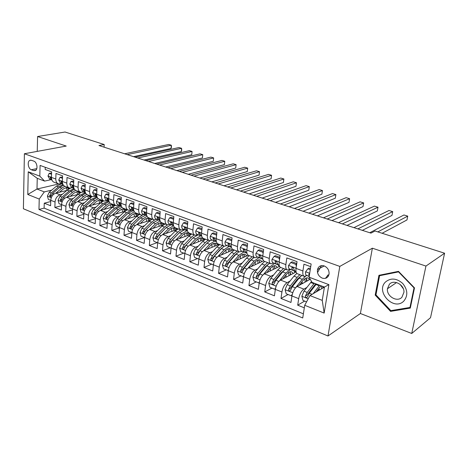 <?xml version="1.0" encoding="UTF-8"?>
<svg xmlns="http://www.w3.org/2000/svg" width="468" height="468" viewBox="0 0 468 468"><rect width="100%" height="100%" fill="white"/><g stroke="black" fill="none" stroke-linecap="round" stroke-linejoin="round"><path stroke-width="0.7" d="M324.201 265.918C320.767 265.023 318.527 266.239 317.48 269.568C317.047 273.493 318.626 276.342 322.218 278.121C325.786 279.068 328.068 277.764 329.051 274.213C329.32 270.352 327.705 267.585 324.201 265.918M411.735 333.473L425.944 266.07L372.376 248.198L360.389 313.501L411.735 333.473L430.519 317.702L444.6 253.217L375.032 231.005L370.966 233.122L98.964 145.525L104.212 144.524L65.046 132.017L37.592 136.516L37.235 151.386M360.389 313.501L327.998 335.983L23.4 208.757L24.395 153.744L339.803 266.409L327.998 335.983M310.723 266.672L303.948 264.192L302.919 270.949L296.039 268.392C295.653 271.504 296.162 273.306 297.56 273.815L304.065 276.26M296.039 268.392L297.04 261.659L286.82 257.921L285.86 264.601L279.168 262.115C278.823 265.192 279.367 266.994 280.812 267.515L287.112 269.884M279.168 262.115L280.104 255.464L270.171 251.825L269.275 258.435L262.776 256.019C262.46 259.061 263.039 260.851 264.525 261.39L270.633 263.683M262.776 256.019L263.648 249.438L253.989 245.905L253.159 252.439L246.835 250.087C246.548 253.1 247.162 254.879 248.684 255.429L254.61 257.657M246.835 250.087L247.642 243.582L238.253 240.142L237.481 246.607L231.327 244.314C231.069 247.297 231.719 249.07 233.275 249.631L239.019 251.796M231.327 244.314L232.075 237.884L222.938 234.538L222.224 240.932L216.234 238.703C216.005 241.652 216.684 243.413 218.275 243.992L223.85 246.092M216.234 238.703L216.93 232.339L208.038 229.08L207.371 235.404L201.544 233.239C201.339 236.153 202.047 237.908 203.668 238.499L209.079 240.534M201.544 233.239L202.188 226.939L193.53 223.768L192.915 230.028L187.235 227.916C187.054 230.8 187.791 232.549 189.441 233.146L194.694 235.123M187.235 227.916L187.832 221.686L179.396 218.597L178.834 224.786L173.3 222.727C173.142 225.588 173.903 227.325 175.582 227.934L180.683 229.852M173.3 222.727L173.844 216.567L165.625 213.56L165.11 219.679L159.717 217.679C159.582 220.504 160.366 222.23 162.068 222.856L167.029 224.716M159.717 217.679L160.22 211.577L152.205 208.646L151.737 214.707L146.478 212.753C146.367 215.555 147.168 217.269 148.894 217.901L153.715 219.708M146.478 212.753L146.934 206.716L139.125 203.855L138.692 209.857L133.567 207.95C133.474 210.723 134.298 212.425 136.048 213.069L140.733 214.83M133.567 207.95L133.983 201.971L126.366 199.187L125.974 205.124L120.972 203.264C120.902 206.008 121.744 207.704 123.511 208.354L128.068 210.068M120.972 203.264L121.347 197.35L113.917 194.629L113.566 200.509L108.687 198.689C108.629 201.41 109.494 203.094 111.279 203.75L115.713 205.417M108.687 198.689L109.021 192.839L101.772 190.184L101.457 195.998L96.695 194.232C96.654 196.923 97.537 198.602 99.339 199.257L103.65 200.883M96.695 194.232L96.993 188.434L89.914 185.843L89.634 191.605L84.983 189.873C84.96 192.541 85.86 194.208 87.68 194.875L91.874 196.455M84.983 189.873L85.246 184.135L78.337 181.602L78.092 187.305L73.546 185.62C73.54 188.259 74.453 189.92 76.29 190.587L80.373 192.126M73.546 185.62L73.78 179.934L67.029 177.466L66.813 183.111L62.379 181.461C62.384 184.082 63.315 185.726 65.157 186.404L69.141 187.902M62.379 181.461L62.577 175.833L55.979 173.423L55.797 179.016C55.815 181.619 56.751 183.257 58.605 183.942L61.723 183.678M66.842 190.435L55.797 193.138C52.849 194.22 51.17 196.607 50.76 200.304L50.591 205.733L44.249 203.182L50.719 201.538M62.419 194.22L60.091 194.799C57.149 195.887 55.464 198.292 55.043 202.006L54.867 207.453L61.507 205.704M54.867 207.453L61.355 210.068L61.548 204.586C61.981 200.848 63.666 198.426 66.608 197.32L77.904 194.448M83.889 213.525L81.104 212.419L80.116 208.933L82.023 204.92L89.236 198.537L77.665 201.597C74.734 202.738 73.043 205.189 72.593 208.962L72.364 214.496L65.725 211.823L72.552 209.956M100.825 202.726L88.978 205.973C86.059 207.143 84.363 209.635 83.889 213.443L83.632 219.03L76.84 216.298L83.854 214.303M112.712 206.985L100.561 210.454C97.654 211.659 95.952 214.186 95.46 218.035L95.168 223.675L88.212 220.873L95.419 218.749M124.903 211.337L112.419 215.046C109.524 216.28 107.816 218.843 107.307 222.733L106.979 228.425L99.859 225.558L107.271 223.283M137.416 215.766L124.564 219.744C121.686 221.013 119.972 223.61 119.439 227.542L119.071 233.292L111.782 230.355L119.416 227.922M150.269 220.276L137.007 224.558C134.141 225.863 132.432 228.501 131.871 232.473L131.467 238.282L123.997 235.275L131.859 232.66M163.496 224.868L149.76 229.49C146.911 230.835 145.197 233.509 144.612 237.528L144.167 243.389L136.51 240.312L144.466 237.551M177.138 229.519L162.829 234.55C160.003 235.93 158.283 238.651 157.669 242.705L157.189 248.631L149.339 245.472L157.23 242.617M191.301 234.193L176.231 239.733C173.429 241.155 171.703 243.916 171.066 248.017L170.539 254.001L162.49 250.766L170.317 247.812M205.358 239.136L189.985 245.056C187.2 246.519 185.474 249.321 184.807 253.469L184.234 259.512L175.974 256.189L183.737 253.129M219.299 244.378L204.089 250.515C201.334 252.018 199.608 254.867 198.912 259.061L198.286 265.169L189.809 261.758L197.496 258.588M233.596 249.754L218.568 256.119C215.842 257.663 214.11 260.559 213.385 264.8L212.712 270.972L204.007 267.474L211.612 264.186M248.274 255.271L233.438 261.869C230.736 263.466 229.01 266.409 228.249 270.697L227.524 276.933L218.585 273.341L226.097 269.937M263.595 260.805L248.707 267.778C246.039 269.422 244.314 272.417 243.518 276.752L242.734 283.058L233.555 279.367L240.967 275.833M279.542 266.374L264.397 273.85C261.77 275.547 260.038 278.589 259.208 282.976L258.365 289.347L248.935 285.556L256.242 281.894M296.092 271.978L280.525 280.086C277.933 281.835 276.208 284.93 275.342 289.376L274.435 295.817L264.742 291.915L271.931 288.118M310.255 279.261L297.11 286.504C294.565 288.311 292.839 291.459 291.933 295.951L290.961 302.463L280.993 298.455L288.06 294.512M302.919 270.949C302.521 274.078 303.018 275.886 304.393 276.383L306.955 275.523M285.86 264.601C285.498 267.696 286.03 269.498 287.451 270.013L290.066 269.199M269.275 258.435C268.948 261.495 269.515 263.285 270.984 263.817L273.651 263.057M253.159 252.439C252.86 255.464 253.463 257.248 254.966 257.792L257.687 257.072M237.481 246.607C237.206 249.596 237.843 251.374 239.388 251.936L242.149 251.257M222.481 245.577L219.597 247.976L212.571 255.651L210.799 258.921C210.869 260.243 211.372 260.623 212.314 260.073L214.315 256.329L221.335 248.637L224.219 246.226L227.027 245.595M207.371 235.404C207.16 238.335 207.856 240.096 209.465 240.681L212.302 240.078M192.915 230.028C192.722 232.929 193.448 234.673 195.086 235.269L197.964 234.708M178.834 224.786C178.665 227.659 179.414 229.396 181.081 230.004L183.988 229.478M165.11 219.679C164.964 222.522 165.742 224.254 167.433 224.868L170.37 224.377M151.737 214.707C151.614 217.521 152.41 219.24 154.124 219.866L157.09 219.404M138.692 209.857C138.592 212.642 139.411 214.35 141.149 214.987L144.138 214.549M125.974 205.124C125.892 207.88 126.729 209.582 128.489 210.226L131.508 209.816M113.566 200.509C113.502 203.235 114.356 204.925 116.14 205.575L119.176 205.2M101.457 195.998C101.41 198.707 102.281 200.386 104.077 201.041L107.137 200.69M89.634 191.605C89.604 194.279 90.494 195.952 92.307 196.613L95.384 196.291M78.092 187.305C78.074 189.961 78.981 191.623 80.812 192.289L83.901 191.985M66.813 183.111C66.819 185.737 67.737 187.393 69.58 188.066L72.686 187.785M31.333 169.749L33.643 170.609L35.316 170.574C38.218 169.486 37.077 162.08 33.854 161.15L31.531 160.308L29.952 160.325C27.004 161.343 28.103 168.778 31.333 169.749L36.802 168.62M324.418 287.112L309.945 295.577L322.247 300.38L324.429 287.065L312.021 282.374L309.085 277.202L311.138 264.005L40.09 165.42L39.815 176.143L44.618 181.104L51.006 179.665M309.085 277.202L328.881 284.632L324.16 313.08L304.709 305.294L302.732 317.977L38.973 209.453L39.236 199.058L27.782 194.477L28.238 171.797L39.815 176.143M306.873 287.434L303.878 289.125L297.11 286.504M290.043 281.069L287.106 282.637L280.525 280.086M273.675 274.868L270.796 276.325L264.397 273.85M257.763 268.831L254.931 270.188L248.707 267.778M242.278 262.952L239.493 264.215L233.438 261.869M227.208 257.219L224.47 258.4L218.568 256.119M212.53 251.626L209.834 252.738L204.089 250.515M198.239 246.18L195.583 247.221L189.985 245.056M184.31 240.868L181.689 241.845L176.231 239.733M170.738 235.685L168.152 236.609L162.829 234.55M157.5 230.625L154.949 231.502L149.76 229.49M144.589 225.693L142.073 226.518L137.007 224.558M131.994 220.873L129.507 221.656L124.564 219.744M119.703 216.169L117.24 216.912L112.419 215.046M107.698 211.571L105.271 212.279L100.561 210.454L106.47 205.072L109.916 202.907M95.981 207.084L93.577 207.757L88.978 205.973M84.532 202.697L82.157 203.334L77.665 201.597M73.347 198.414L71.001 199.017L66.608 197.32M44.249 203.182L44.115 208.114L303.375 313.829M303.878 289.125C301.345 290.95 299.619 294.12 298.701 298.637L297.706 305.177L304.311 307.839M280.993 298.455L281.923 291.985C282.801 287.522 284.532 284.404 287.106 282.637M264.742 291.915L265.608 285.515C266.45 281.104 268.182 278.039 270.796 276.325M248.935 285.556L249.742 279.221C250.55 274.862 252.281 271.849 254.931 270.188M233.555 279.367L234.31 273.101C235.082 268.79 236.808 265.83 239.493 264.215M218.585 273.341L219.281 267.14C220.024 262.881 221.75 259.968 224.47 258.4M204.007 267.474L204.651 261.337C205.364 257.125 207.09 254.259 209.834 252.738M189.809 261.758L190.406 255.686C191.084 251.521 192.81 248.701 195.583 247.221M175.974 256.189L176.518 250.181C177.167 246.063 178.893 243.284 181.689 241.845M162.49 250.766L162.987 244.817C163.613 240.739 165.333 238.001 168.152 236.609M149.339 245.472L149.795 239.581C150.392 235.55 152.106 232.853 154.949 231.502M136.51 240.312L136.925 234.48C137.498 230.49 139.212 227.834 142.073 226.518M123.997 235.275L124.371 229.501C124.921 225.553 126.629 222.938 129.507 221.656M111.782 230.355L112.121 224.64C112.648 220.738 114.35 218.158 117.24 216.912M99.859 225.558L100.164 219.901C100.661 216.035 102.363 213.49 105.271 212.279M88.212 220.873L88.487 215.268C88.967 211.442 90.663 208.939 93.577 207.757M76.84 216.298L77.08 210.746C77.536 206.955 79.232 204.487 82.157 203.334M65.725 211.823L65.935 206.324C66.374 202.574 68.065 200.14 71.001 199.017M45.244 167.298L45.185 169.469L51.632 171.832L51.462 177.401C51.486 179.993 52.428 181.631 54.282 182.315L58.161 183.772M44.618 181.104L37.247 178.314L36.99 189.031L44.32 191.898L39.236 199.058M58.711 183.971L36.99 189.031L27.782 194.477M51.732 190.119L44.32 191.898M425.944 266.07L444.6 253.217M372.376 248.198L339.803 266.409M24.395 153.744L66.228 146.069L37.592 136.516M104.072 147.174L104.212 144.524M327.688 275.839L328.384 276.097M44.115 208.114L38.973 209.453M297.706 305.177L304.639 301.088M224.225 246.232C222.651 245.659 221.978 243.892 222.224 240.932M304.709 305.294L309.945 295.577M37.247 178.314L28.238 171.797M328.881 284.632L324.429 287.065M324.16 313.08L322.247 300.38M414.496 287.873L398.484 271.358L378.94 275.313L375.196 295.109L390.558 311.372L410.301 308.096L414.496 287.873M391.751 310.489L390.558 311.372M376.02 294.553L375.196 295.109M51.556 174.295L49.134 173.406L47.982 176.032L49.661 179.121L51.907 180.028M61.478 183.737L62.847 184.211M51.585 173.376L50.725 173.061L49.134 173.406M133.497 156.651L171.031 148.455L171.306 145.226L127.214 154.627M171.031 148.455L171.475 147.016L171.306 145.226L168.767 144.466L124.611 153.785M51.568 178.864L50.316 177.261L50.123 177.887L51.878 179.958M59.401 192.254L62.425 189.68C64.543 187.949 66.632 187.358 68.691 187.914L69.867 188.44M55.932 193.103L61.794 188.13L64.83 186.287M50.755 200.38L48.368 199.432L47.403 196.057L49.269 192.196L56.488 186.118L61.6 183.801M66.07 187.82L67.199 190.131M63.051 184.626L58.5 186.878L51.281 192.974L49.59 195.7L50.439 196.852L52.551 193.471L59.769 187.364L63.502 185.293M69.135 188.797L67.965 187.756M67.257 187.703L68.474 189.183M385.55 281.941C375.143 291.64 393.886 311.507 403.837 301.047C408.137 295.636 407.751 289.756 402.673 283.415C396.56 278.173 390.856 277.682 385.55 281.941M389.394 284.263L387.416 288.779C386.48 296.25 397.057 302.585 401.889 297.309L403.96 292.231C404.41 284.737 393.916 279.086 389.394 284.263M403.276 288.662L400.105 284.392M414.022 287.873L409.968 307.453L390.844 310.641L375.956 294.887L379.589 275.71L398.525 271.885L414.022 287.873L414.303 287.674M410.524 307.026L409.968 307.453M380.8 274.938L379.589 275.71M62.49 178.326L59.939 177.39L58.746 180.034L60.401 183.146L62.806 184.117M72.756 187.978L73.973 188.329M62.525 177.401L61.524 177.033L59.939 177.39M143.998 160.033L181.291 151.568L181.584 148.309L137.773 158.026M181.291 151.568L181.719 150.105L181.584 148.309L178.992 147.537L135.112 157.172M62.525 183.199L61.121 181.291L60.928 181.917L62.776 184.047M73.675 182.45L70.996 181.461L69.761 184.129L71.388 187.264L73.962 188.306M83.643 192.055L85.129 192.488M73.716 181.514L72.575 181.093L70.996 181.461M154.715 163.484L191.751 154.738L192.061 151.451L148.549 161.495M191.751 154.738L192.061 151.451L189.423 150.661L145.835 160.623M73.733 187.574L72.171 185.422L71.984 186.042L73.932 188.23M85.129 186.673L82.309 185.638L81.028 188.323L82.631 191.47L85.381 192.588M95.139 196.367L96.461 196.724M85.176 185.726L83.883 185.252L82.309 185.638M165.66 167.006L202.422 157.968L202.749 154.656L159.559 165.04M202.422 157.968L202.749 154.656L200.058 153.849L156.786 164.145M85.194 192.009L84.673 190.774L83.485 189.645L83.298 190.26L85.352 192.512M96.858 191.002L93.898 189.909L92.57 192.617L94.138 195.782L97.075 196.975M106.868 200.766L108.055 201.064M96.911 190.043L95.46 189.511L93.898 189.909M176.834 170.604L213.297 161.261L213.648 157.927L170.797 168.661M213.297 161.261L213.648 157.927L210.904 157.102L167.965 167.749M96.923 196.513L96.291 195.109L95.062 193.974L94.881 194.583L96.355 196.613L97.046 196.893M70.165 196.414L73.201 193.787C75.325 192.026 77.401 191.418 79.449 191.962L80.736 192.564M66.708 197.291L72.587 192.219L75.658 190.33M61.548 204.662L59.032 203.662L58.055 200.251L59.939 196.338L67.158 190.166L70.469 188.2M76.74 191.903L77.875 194.454M74.09 188.592L69.211 190.944L61.992 197.139L60.296 199.894L61.179 201.064L63.297 197.642L70.516 191.435L74.476 189.259M79.94 192.968L78.694 191.798M77.969 191.757L79.238 193.407M81.169 200.673L84.228 197.982C86.346 196.191 88.417 195.565 90.447 196.098L91.845 196.782M77.729 201.579L83.62 196.408L86.773 194.442M72.587 209.044L69.943 207.991L68.96 204.539L70.855 200.579L78.074 194.302L81.18 192.377M87.656 196.086L88.733 198.672M85.41 192.652L80.174 195.097L72.955 201.398L71.253 204.194L72.171 205.37L74.289 201.919L81.508 195.606L85.738 193.313M90.979 197.25L89.669 195.94M88.92 195.905L90.236 197.736M92.436 205.025L95.507 202.275C97.625 200.45 99.69 199.807 101.702 200.333L103.212 201.111M89.008 205.967L94.916 200.69L98.192 198.631M96.73 196.835L91.389 199.35L89.236 198.537L92.26 196.601M98.812 200.368L99.83 202.995M91.389 199.35L84.176 205.756L82.462 208.588L83.415 209.769L85.539 206.289L92.752 199.871L97.291 197.455M102.276 201.638L100.889 200.175M100.123 200.152L101.48 202.194M82.462 208.588L84.275 207.956M103.96 209.483L107.049 206.669C109.167 204.814 111.22 204.147 113.215 204.668L114.835 205.54M95.454 218.111L92.529 216.953L91.529 213.426L93.454 209.366L100.661 202.872L103.68 200.895M110.226 204.756L111.179 207.423M108.207 201.123L102.861 203.703L95.653 210.22L93.939 213.092L94.934 214.28L97.052 210.764L104.259 204.235L109.143 201.702M113.823 206.142L112.367 204.504M111.577 204.498L112.969 206.768M93.939 213.092L95.653 212.601L95.975 212.109M108.874 195.431L105.756 194.279L104.382 197.01L105.926 200.199L109.05 201.468M118.913 205.276L119.925 205.505M108.927 194.466L107.318 193.869L105.756 194.279M188.247 174.277L224.394 164.625L224.763 161.261L182.286 172.359M224.394 164.625L224.763 161.261L221.967 160.419L179.39 171.428M108.933 201.105L108.184 199.543L106.92 198.403L106.739 199.005L108.196 201.047L109.021 201.386M115.76 214.051L118.866 211.167C120.978 209.278 123.02 208.593 124.997 209.102L126.729 210.085M112.367 215.064L118.305 209.559L121.961 207.266M107.301 222.809L104.229 221.592L103.217 218.024L105.154 213.911L112.355 207.306L115.368 205.288M121.902 209.254L122.791 211.963M119.948 205.516L114.607 208.161L107.406 214.789L105.686 217.696L106.722 218.889L108.839 215.344L116.035 208.699L121.282 206.06M125.635 210.77L124.119 208.939M123.306 208.944L124.693 211.396M105.686 217.696L107.388 217.187L107.897 216.485M121.183 199.971L117.913 198.76L116.485 201.509C116.456 203.159 116.959 204.224 117.994 204.721L121.323 206.072M131.262 209.892L132.081 210.05M121.247 198.994L119.457 198.333L117.913 198.76M199.906 178.033L235.72 168.059L236.106 164.66L194.021 176.138M235.72 168.059L236.106 164.66L233.251 163.806L191.061 175.184M121.224 205.78L120.37 204.089L119.065 202.948L118.89 203.539L120.323 205.592L121.288 205.984M127.84 218.731L130.97 215.771C133.07 213.853 135.106 213.139 137.06 213.642L138.902 214.748M124.465 219.779L130.42 214.157L134.334 211.717M119.434 227.624L116.21 226.342L115.186 222.733L117.135 218.568L124.324 211.846L127.331 209.787M133.854 213.87L134.667 216.62M131.859 210.021L126.635 212.718L119.445 219.463L117.714 222.417C117.696 223.447 118.059 223.844 118.802 223.616L120.908 220.03L128.097 213.273L133.339 210.565M137.715 215.532L136.147 213.484M135.305 213.507L136.644 216.005M117.714 222.417L119.41 221.891L120.089 221.013M133.801 204.621L130.361 203.352L128.887 206.125C128.846 207.786 129.338 208.863 130.361 209.348L133.895 210.793M143.945 214.613L144.53 214.707M133.866 203.633L131.9 202.907L130.361 203.352M211.817 181.871L247.274 171.557L247.683 168.129L206.014 180.004M247.274 171.557L247.683 168.129L244.77 167.257L202.989 179.028M133.819 210.559L132.853 208.746L131.508 207.605L131.338 208.184L132.742 210.243L133.866 210.699M140.219 223.523L143.36 220.486C145.46 218.533 147.478 217.801 149.415 218.287L151.357 219.527M136.861 224.611L142.828 218.86L147.051 216.274M131.865 232.555L128.478 231.21L127.448 227.559L129.408 223.335L136.586 216.497L139.581 214.397M146.086 218.609L146.823 221.393M142.553 215.023L138.949 217.392L131.777 224.254L130.04 227.249C130.028 228.308 130.408 228.712 131.175 228.448L133.275 224.839L140.447 217.959L145.683 215.181M144.062 214.636L143.623 214.713M150.047 220.352L148.461 218.135M147.595 218.176L148.877 220.726M130.04 227.249L131.724 226.705L132.602 225.623M146.73 209.389L143.126 208.055L141.593 210.852C141.541 212.53 142.02 213.613 143.032 214.098L146.782 215.631M156.973 219.439L157.283 219.48M146.806 208.389L144.653 207.599L143.126 208.055M223.991 185.79L259.067 175.131L259.5 171.674L218.275 183.953M259.067 175.131L259.5 171.674L256.522 170.785L215.186 182.953M146.724 215.432L145.653 213.525L144.255 212.378L144.097 212.946L145.472 215.011L146.753 215.537M152.896 228.437L156.055 225.319C158.149 223.33 160.155 222.575 162.063 223.049L164.116 224.441M149.555 229.566L155.54 223.681L160.126 220.931M144.606 237.609L141.049 236.2L140.014 232.502L141.985 228.226L149.146 221.259L152.129 219.112M158.611 223.476L159.26 226.29M154.68 219.96L151.568 222.177L144.413 229.168L142.67 232.204C142.664 233.298 143.062 233.702 143.857 233.403L145.946 229.765L153.1 222.756L158.33 219.907M162.612 225.161L161.074 222.903M160.179 222.967L161.401 225.57M142.67 232.204L144.343 231.637L145.495 230.262M159.998 214.28L156.207 212.881L154.621 215.695C154.557 217.392 155.025 218.48 156.019 218.96L160.003 220.592M160.079 213.273L157.722 212.408L156.207 212.881M236.439 189.797L271.107 178.776L271.563 175.289L230.818 187.99M271.107 178.776L271.563 175.289L268.527 174.383L227.653 186.972M159.945 220.416L158.775 218.416L157.33 217.275L157.178 217.825L158.523 219.901L159.968 220.492M165.888 233.474L169.071 230.274C171.153 228.244 173.142 227.466 175.026 227.928L177.173 229.49M162.571 234.649L168.574 228.624L173.569 225.716M157.663 242.787L153.937 241.312L152.89 237.569L154.879 233.234L162.016 226.138L164.982 223.95M171.434 228.478L171.996 231.327M167.468 224.88L164.496 227.079L157.359 234.199L155.61 237.282C155.622 238.417 156.037 238.815 156.862 238.475L158.939 234.813L166.07 227.676L171.288 224.751M175.488 230.098L173.997 227.787M155.61 237.282L157.271 236.697L165.467 228.279M173.066 227.875L174.225 230.543M173.605 219.293L169.627 217.831L167.989 220.668C167.907 222.376 168.357 223.47 169.34 223.95L173.558 225.687M173.692 218.275L171.13 217.333L169.627 217.831M249.169 193.898L283.403 182.502L283.883 178.987L243.641 192.12M283.883 178.987L280.782 178.056L240.406 191.079M173.511 225.512L172.23 223.435C171.937 222.376 171.44 221.996 170.732 222.3L170.598 222.826L171.908 224.915L173.529 225.576M179.209 238.645L182.409 235.351C184.486 233.286 186.457 232.479 188.317 232.929L190.441 234.509M175.909 239.873L181.929 233.69L186.96 230.701M171.06 248.104L167.146 246.548L166.093 242.763L168.094 238.37L175.207 231.139L178.162 228.905M184.573 233.62L185.035 236.498M180.701 229.864L177.752 232.105L170.639 239.359L168.884 242.482C168.907 243.658 169.34 244.056 170.194 243.676L172.253 239.985L179.367 232.719L184.573 229.718M188.68 235.158L187.241 232.795M168.884 242.482L170.533 241.88L179.25 232.842M186.276 232.918L187.364 235.644M187.569 224.441L183.397 222.908L181.695 225.763C181.602 227.495 182.034 228.595 183 229.068L187.469 230.911M187.668 223.417L184.883 222.394L183.397 222.908M262.185 198.093L295.957 186.305L296.466 182.76L256.762 196.344M296.466 182.76L293.296 181.806L253.457 195.279M187.422 230.73L186.036 228.589C185.732 227.483 185.211 227.109 184.48 227.46L184.363 227.963L185.638 230.057L187.44 230.8M192.863 243.945L196.086 240.558C198.157 238.452 200.105 237.615 201.936 238.054L204.03 239.645M189.587 245.232L195.63 238.885L200.637 235.814M184.801 253.551L180.695 251.924L179.63 248.087L181.642 243.635L188.739 236.27L191.669 233.988M198.028 238.92L198.397 241.816M194.273 234.965L191.348 237.264L184.257 244.653L182.497 247.824C182.532 249.046 182.988 249.438 183.871 249.005L185.919 245.296L193.003 237.89L198.192 234.801M202.199 240.353L200.813 237.931M182.497 247.824L184.129 247.198L193.202 237.685M199.818 238.095L200.825 240.88M201.889 229.882L197.525 228.115L195.759 230.999C195.653 232.742 196.074 233.854 197.022 234.322L201.749 236.276M202.006 228.688L198.999 227.583L197.525 228.115M275.506 202.381L308.786 190.195L309.325 186.615L270.194 200.673M309.325 186.615L306.084 185.644L266.807 199.579M201.439 235.977L200.205 233.871C199.883 232.731 199.345 232.356 198.59 232.76L199.725 235.334L201.72 236.159M206.874 249.391L210.114 245.899C212.174 243.752 214.104 242.886 215.906 243.307L217.965 244.916M203.615 250.743L209.682 244.214L214.672 241.061M198.906 259.091L194.594 257.441L193.518 253.557L195.548 249.04L202.615 241.535L205.522 239.195M211.817 244.384L212.08 247.291M208.196 240.201L205.288 242.547L198.233 250.082L196.466 253.299C196.513 254.569 196.993 254.961 197.905 254.469L199.93 250.743L206.985 243.19L210.044 240.757M216.052 245.688L214.736 243.202M196.466 253.299L198.081 252.65L207.482 242.687M213.695 243.407L214.619 246.267M216.579 235.539L216.462 235.094L212.033 233.462L210.196 236.369C210.079 238.13 210.483 239.247 211.407 239.71L216.415 241.78M216.737 234.105L213.49 232.912L212.033 233.462M289.136 206.768L321.896 194.167L322.458 190.552L283.941 205.095M322.458 190.552L319.147 189.558L280.472 203.978M215.947 241.406L214.754 239.3C214.408 238.113 213.847 237.744 213.075 238.2L214.186 240.751L216.38 241.658M221.247 254.984L224.511 251.374C226.565 249.187 228.472 248.297 230.238 248.701L232.263 250.321M218 256.406L224.108 249.684L229.063 246.437M213.39 264.748L208.863 263.098L207.774 259.167L209.816 254.58L216.848 246.934L219.738 244.542M225.945 250.023L226.097 252.931M213.215 264.824L213.42 264.514M230.18 251.199L230.139 250.702M230.262 251.164L229.01 248.613M210.799 258.921L212.396 258.248L220.013 249.66L222.101 247.853M227.928 248.871L228.764 251.802M231.672 241.348L231.479 240.634L226.927 238.955L225.026 241.88C224.892 243.664 225.272 244.787 226.184 245.244L231.473 247.443M231.871 239.669L228.366 238.382L226.927 238.955M303.089 211.261L335.293 198.221L335.889 194.577L298.017 209.629M335.889 194.577L332.502 193.565L294.466 208.488M231.42 247.227L230.841 246.987L229.689 244.875C229.32 243.635 228.741 243.278 227.951 243.799L229.033 246.308L231.438 247.309M231.479 240.634L231.771 240.517M236.007 260.729L239.294 257.002C241.33 254.767 243.214 253.849 244.939 254.235L246.928 255.867M232.766 262.244L238.908 255.3L243.84 251.959M228.267 270.551L223.505 268.907L222.411 264.923L224.464 260.278L231.461 252.474L234.328 250.029M240.423 255.867L240.464 258.74M227.974 270.679L228.326 270.165M237.141 251.088L234.281 253.545L227.29 261.372L225.517 264.695C225.605 266.07 226.138 266.444 227.109 265.818L229.086 262.068L236.065 254.223L238.926 251.761M244.653 256.879L244.583 255.844M244.84 256.797L243.664 254.171M225.517 264.695L227.097 263.999L234.667 255.241L237.089 253.17M242.529 254.493L243.266 257.499M247.18 247.315L246.905 246.32L242.237 244.6L240.259 247.549C240.107 249.35 240.47 250.474 241.359 250.93L246.946 253.258M247.42 245.39L243.652 244.004L242.237 244.6M317.374 215.865L348.993 202.375L349.614 198.695L312.431 214.274M349.614 198.695L346.156 197.66L308.798 213.104M246.893 253.036L246.145 252.72L245.039 250.602C244.641 249.309 244.039 248.958 243.231 249.549L244.29 252.024L246.917 253.124M246.905 246.32L247.326 246.145M251.152 266.631L254.469 262.776C256.487 260.5 258.348 259.547 260.038 259.916L261.981 261.565M247.911 268.258L254.112 261.062L259.009 257.628M243.553 276.494L243.138 276.693L238.545 274.874L237.44 270.837L239.511 266.122L246.46 258.161L249.298 255.663M255.265 261.922L255.195 264.742M243.138 276.693L243.641 275.968M252.194 256.751L249.356 259.26L242.412 267.251L240.634 270.627C240.745 272.054 241.301 272.417 242.307 271.721L244.255 267.965L251.193 259.956L254.025 257.435M259.5 262.724L259.407 261.156M259.793 262.589L258.699 259.88M240.634 270.627L242.19 269.896L249.719 260.969L252.445 258.658M257.511 260.278L258.137 263.361M263.115 253.445L262.77 252.17L257.962 250.398L255.914 253.369C255.739 255.189 256.084 256.324 256.95 256.768L262.747 259.184M263.402 251.263L259.36 249.777L257.962 250.398M332.005 220.574L362.998 206.616L363.654 202.901L327.202 219.03M363.654 202.901L360.114 201.843L323.476 217.831M262.805 259.003L261.875 258.611L260.811 256.482C260.378 255.142 259.752 254.803 258.933 255.464L259.962 257.897L262.823 259.096M262.77 252.17L263.314 251.924M266.713 272.704L270.054 268.708C272.06 266.386 273.891 265.397 275.541 265.748L277.436 267.415M263.449 274.476L269.726 266.988L274.593 263.449M278.372 265.04L279.068 266.608M259.266 282.596L258.716 282.877L253.995 281.005L252.878 276.916L254.961 272.124L261.864 264.005L264.677 261.448M270.469 268.234L270.299 270.937M258.716 282.877L259.395 281.929M267.649 262.56L264.841 265.134L257.944 273.289L256.166 276.717C256.306 278.203 256.891 278.559 257.921 277.776L259.839 274.02L266.725 265.847L269.533 263.268M274.728 268.749L274.628 266.631M275.143 268.544L274.137 265.754M256.166 276.717L257.698 275.962L265.18 266.854L268.199 264.315M272.891 266.245L273.4 269.404M279.501 259.752L279.074 258.184L274.137 256.359L272.007 259.354C271.814 261.197 272.136 262.337 272.979 262.77L278.618 265.134M279.846 257.312L275.512 255.715L274.137 256.359M346.993 225.4L377.325 210.957L378.009 207.207L342.342 223.903M378.009 207.207L374.388 206.125L338.522 222.674M279.162 265.14L278.039 264.666L277.027 262.536C276.559 261.132 275.909 260.805 275.085 261.553L276.073 263.929L279.18 265.239M279.074 258.184L279.77 257.85M282.701 278.957L286.071 274.81C288.06 272.434 289.862 271.411 291.465 271.744L293.307 273.429M279.373 280.929L285.772 273.072L290.599 269.428M294.226 270.96L294.91 272.592M275.424 288.85L274.728 289.224L269.878 287.299L268.749 283.158L270.843 278.296L277.694 270.007L280.478 267.386M286.042 274.845L285.813 277.331M274.728 289.224L275.594 288.048M283.526 268.533L280.753 271.171L273.909 279.49L272.124 282.976C272.3 284.526 272.914 284.866 273.967 283.994L275.857 280.244L282.69 271.902L285.462 269.264M290.359 274.968L290.265 272.282M290.897 274.687L289.99 271.791M272.124 282.976L273.634 282.192L281.057 272.897L284.357 270.141M288.674 272.394L289.054 275.64M296.355 266.239L295.852 264.367L290.768 262.495L288.557 265.514C288.346 267.374 288.645 268.515 289.458 268.942L294.928 271.247M296.759 263.531L292.12 261.823L290.768 262.495M362.355 230.35L391.979 215.397L392.699 211.612L357.856 228.899M392.699 211.612L388.996 210.501L353.943 227.641M295.987 271.452L294.664 270.896L293.705 268.755C293.196 267.298 292.523 266.982 291.693 267.819L292.646 270.135L296.004 271.557M295.852 264.367L296.7 263.94M299.134 285.392L302.539 281.075C304.51 278.647 306.271 277.588 307.833 277.898L309.617 279.607M295.636 287.721L302.269 279.332L305.469 276.29M306.599 275.716L307.061 275.57M292.05 295.267L291.19 295.753L286.2 293.775L285.065 289.575L287.171 284.643L293.962 276.178L296.841 273.406M301.971 281.789L301.761 283.941M291.19 295.753L292.26 294.343M299.848 274.675L297.11 277.372L290.324 285.872L288.54 289.411C288.75 291.032 289.394 291.353 290.47 290.382L292.325 286.644L299.099 278.127L301.837 275.424M306.394 281.385L306.335 278.115M307.072 281.011L306.277 278.01M288.54 289.411L290.02 288.598L297.385 279.115L300.936 276.149M304.879 278.758L305.124 282.087M310.255 269.679L307.88 268.802L305.581 271.844C305.352 273.727 305.627 274.874 306.417 275.295L309.196 276.477M317.52 272.557L321.434 265.631M325.482 278.331L328.132 274.792M310.43 268.556L309.202 268.106L307.88 268.802M382.122 233.269L406.979 219.942L407.733 216.122L377.816 231.894M407.733 216.122L403.942 214.987L369.755 232.731M309.635 273.669L308.792 274.271L309.249 276.155M316.029 292.02L321.025 285.778M313.156 293.699L319.638 285.252M306.558 301.854L302.989 300.438L301.842 296.18L303.966 291.166L311.536 281.514M318.263 289.101L318.176 290.768M314.332 283.245L307.207 292.43L305.417 296.033C305.674 297.724 306.347 298.028 307.441 296.952L309.266 293.231L316.38 284.017M322.861 288.025L322.955 286.51M323.686 287.539L323.634 286.767M305.417 296.033L306.873 295.191L315.73 283.772M321.615 286.001L321.621 288.75M60.091 194.799L55.797 193.138M55.043 202.006L50.76 200.304M298.701 298.637L291.933 295.951M281.923 291.985L275.342 289.376M265.608 285.515L259.208 282.976M249.742 279.221L243.518 276.752M234.31 273.101L228.249 270.697M219.281 267.14L213.385 264.8M204.651 261.337L198.912 259.061M190.406 255.686L184.807 253.469M176.518 250.181L171.066 248.017M162.987 244.817L157.669 242.705M149.795 239.581L144.612 237.528M136.925 234.48L131.871 232.473M124.371 229.501L119.439 227.542M112.121 224.64L107.307 222.733M100.164 219.901L95.46 218.035M88.487 215.268L83.889 213.443M77.08 210.746L72.593 208.962M65.935 206.324L61.548 204.586M55.797 179.016L51.462 177.401M35.942 170.13L33.643 170.609M51.468 177.249L48.011 175.968M61.946 183.93L61.454 183.743M51.685 179.882L49.661 179.121M51.111 177.664L50.123 177.887M47.426 196.145L51.293 197.666M59.769 187.364L61.794 188.13M56.488 186.118L58.5 186.878M52.551 193.471L53.966 194.021M49.269 192.196L51.281 192.974M51.188 195.302L49.59 195.7M62.384 181.309L58.775 179.969M62.466 183.918L60.401 183.146M61.934 181.683L60.928 181.917M73.552 185.463L69.79 184.064M73.505 188.054L71.388 187.264M73.008 185.796L71.984 186.042M84.989 189.715L81.063 188.259M84.796 192.284L82.631 191.47M84.339 190.002L83.298 190.26M96.701 194.074L92.6 192.547M96.355 196.613L94.138 195.782M95.94 194.308L94.881 194.583M58.079 200.339L62.098 201.919M70.516 191.435L72.587 192.219M67.158 190.166L69.211 190.944M63.297 197.642L64.777 198.221M59.939 196.338L61.992 197.139M61.94 199.479L60.296 199.894M68.983 204.627L73.148 206.271M81.508 195.606L83.62 196.408M78.074 194.302L80.174 195.097M74.289 201.919L75.839 202.521M70.855 200.579L72.955 201.398M72.944 203.744L71.253 204.194M80.139 209.02L84.462 210.723M92.752 199.871L94.916 200.69M85.539 206.289L87.159 206.92M82.023 204.92L84.176 205.756M91.552 213.513L96.045 215.28M104.259 204.235L106.47 205.072M100.661 202.872L102.861 203.703M97.052 210.764L98.748 211.419M93.454 209.366L95.653 210.22M108.693 198.531L104.417 196.94M108.196 201.047L105.926 200.199M107.816 198.713L106.739 199.005M103.247 218.111L107.903 219.948M116.035 208.699L118.305 209.559M112.355 207.306L114.607 208.161M108.839 215.344L110.612 216.035M105.154 213.911L107.406 214.789M120.984 203.1L116.52 201.445M120.323 205.592L117.994 204.721M119.983 203.229L118.89 203.539M115.216 222.821L120.054 224.728M128.097 213.273L130.42 214.157M124.324 211.846L126.635 212.718M120.908 220.03L122.768 220.756M117.135 218.568L119.445 219.463M133.579 207.786L128.922 206.055M132.742 210.243L130.361 209.348M132.45 207.856L131.338 208.184M127.477 227.647L132.497 229.624M140.447 217.959L142.828 218.86M136.586 216.497L138.949 217.392M133.275 224.839L135.217 225.594M129.408 223.335L131.777 224.254M146.49 212.589L141.634 210.781M145.472 215.011L143.032 214.098M145.226 212.595L144.097 212.946M140.037 232.59L145.255 234.649M153.1 222.756L155.54 223.681M149.146 221.259L151.568 222.177M145.946 229.765L147.982 230.554M141.985 228.226L144.413 229.168M159.734 217.509L154.662 215.625M158.523 219.901L156.019 218.96M158.319 217.456L157.178 217.825M152.913 237.662L158.336 239.791M166.07 227.676L168.574 228.624M162.016 226.138L164.496 227.079M158.939 234.813L161.062 235.638M154.879 233.234L157.359 234.199M173.318 222.563L168.024 220.598M171.908 224.915L169.34 223.95M171.75 222.44L170.598 222.826M166.117 242.857L171.744 245.074M179.367 232.719L181.929 233.69M175.207 231.139L177.752 232.105M172.253 239.985L174.476 240.85M168.094 238.37L170.639 239.359M187.253 227.746L181.736 225.693M185.638 230.057L183 229.068M185.527 227.553L184.363 227.963M179.654 248.186L185.504 250.485M193.003 237.89L195.63 238.885M188.739 236.27L191.348 237.264M185.919 245.296L188.235 246.197M181.642 243.635L184.257 244.653M201.562 233.064L195.805 230.923M199.725 235.334L197.022 234.322M199.66 232.795L198.485 233.234M193.547 253.65L199.625 256.043M206.985 243.19L209.682 244.214M202.615 241.535L205.288 242.547M199.93 250.743L202.357 251.685M195.548 249.04L198.233 250.082M216.251 238.528L210.243 236.293M214.186 240.751L211.407 239.71M214.168 238.183L212.987 238.645M207.804 259.266L214.116 261.747M221.335 248.637L224.108 249.684M216.848 246.934L219.597 247.976M214.315 256.329L216.854 257.318M209.816 254.58L212.571 255.651M231.344 244.144L225.073 241.81M229.033 246.308L226.184 245.244M231.414 247.203L230.841 246.987M229.068 243.711L227.875 244.197M222.44 265.023L229.004 267.608M236.065 254.223L238.908 255.3M231.461 252.474L234.281 253.545M229.086 262.068L231.736 263.104M224.464 260.278L227.29 261.372M246.858 249.912L240.306 247.473M244.29 252.024L241.359 250.93M246.888 253.001L246.145 252.72M244.366 249.391L243.173 249.906M237.469 270.937L244.29 273.622M251.193 259.956L254.112 261.062M246.46 258.161L249.356 259.26M244.255 267.965L247.028 269.041M239.511 266.122L242.412 267.251M262.8 255.838L255.967 253.299M262.852 259.225L262.513 259.096M259.962 257.897L256.95 256.768M262.794 258.956L261.875 258.611M260.091 255.23L258.898 255.768M252.907 277.015L260.003 279.811M270.621 270.779L270.329 270.668M266.725 265.847L269.726 266.988M261.864 264.005L264.841 265.134M259.839 274.02L262.735 275.149M254.961 272.124L257.944 273.289M279.197 261.934L272.06 259.284M279.203 265.35L278.39 265.046M276.073 263.929L272.979 262.77M279.15 265.081L278.039 264.666M276.243 261.232L275.055 261.799M268.778 283.263L276.161 286.164M286.638 276.904L285.884 276.611M282.69 271.902L285.772 273.072M277.694 270.007L280.753 271.171M275.857 280.244L278.887 281.426M270.843 278.296L273.909 279.49M296.063 268.211L288.61 265.438M296.022 271.656L294.711 271.165M292.646 270.135L289.458 268.942M295.975 271.387L294.664 270.896M292.857 267.404L291.681 268M285.094 289.68L292.769 292.705M303.112 283.199L301.86 282.719M299.099 278.127L302.269 279.332M293.962 276.178L297.11 277.372M292.325 286.644L295.495 287.878M287.171 284.643L290.324 285.872M309.693 273.277L305.639 271.768M309.219 276.342L306.417 275.295M309.588 273.95L308.786 274.383M301.872 296.285L308.213 298.783M320.048 289.669L318.328 289.013M315.976 284.526L319.235 285.761M310.693 282.526L313.923 283.748M309.266 293.231L312.086 294.325M303.966 291.166L307.207 292.43M324.225 265.929L317.48 269.568M30.789 160.161L29.952 160.325M396.566 282.561L387.416 288.779M107.213 198.327L106.92 198.403M119.387 202.855L119.065 202.948M131.865 207.499L131.508 207.605M144.653 212.256L144.255 212.378M157.763 217.134L157.33 217.275M171.212 222.136L170.732 222.3M185.012 227.272L184.48 227.46M199.175 232.543L198.59 232.76M213.718 237.949L213.075 238.2M228.653 243.506L227.951 243.799M244.004 249.216L243.231 249.549M259.775 255.083L258.933 255.464M275.991 261.121L275.085 261.553M292.67 267.327L291.693 267.819M309.605 273.833L308.792 274.271"/></g></svg>
